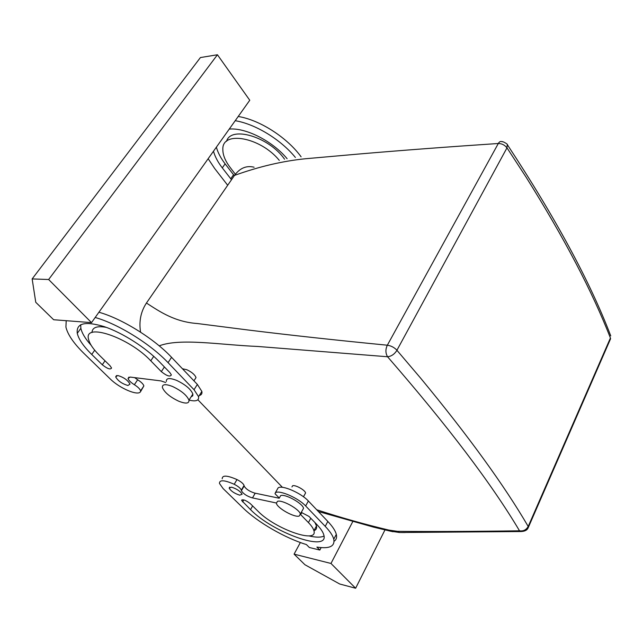 <?xml version="1.0" encoding="UTF-8"?>
<svg xmlns="http://www.w3.org/2000/svg" width="643" height="643" viewBox="0 0 643 643"><rect width="100%" height="100%" fill="white"/><g stroke="black" fill="none" stroke-linecap="round" stroke-linejoin="round"><path stroke-width="0.96" d="M254.114 167.228C246.494 165.299 239.952 168.024 234.486 175.41L146.443 303.022C140.793 311.662 138.832 321.379 140.568 332.166M282.438 487.338L197.875 399.777M507.279 144.562L506.965 147.882C504.739 145.005 501.853 143.542 498.309 143.493C447.48 146.901 400.798 150.43 358.264 154.079L305.449 158.749C282.687 161.039 259.033 166.585 234.486 175.41M506.965 147.882L396.948 350.226C394.239 347.421 391.04 345.749 387.343 345.211L498.309 143.493C499.41 141.621 500.696 141.042 502.175 141.773C501.886 140.833 508.267 144.273 507.399 144.755C555.673 218.162 590.121 281.867 610.746 335.879L610.086 334.191M527.807 528.433L528.506 527.035L528.184 526.432C526.263 529.896 523.37 531.351 519.52 530.805C473.602 531.464 432.932 531.648 397.495 531.343L388.83 530.073L390.02 531.078L393.074 531.745M388.83 530.073C364.943 524.407 340.894 517.639 316.702 509.754M146.443 303.022C160.284 312.032 174.904 321.926 197.385 323.533L247.925 329.98C289.037 335.067 335.509 340.139 387.343 345.211C385.382 349.326 385.454 353.176 387.552 356.752L257.795 346.464C220.436 344.929 180.233 337.8 159.215 345.854M291.954 486.928L292.597 485.778C295.153 484.565 305.216 490.143 305.57 492.98L304.927 494.145M182.443 368.752L186.824 369.725C191.831 372.104 194.893 374.716 196.019 377.57L194.958 379.225M507.014 147.89L526.207 177.339C564.417 238.328 592.476 291.874 610.4 337.977L609.805 340.541M397.495 531.343L399.52 532.525L405.203 532.541M396.948 350.226L396.956 350.322C394.472 354.213 391.338 356.359 387.552 356.752C447.809 426.068 491.799 484.083 519.52 530.805L520.701 531.544L399.52 532.525L390.02 531.078L373.607 527.147L318.365 511.506M610.4 337.977L610.577 338.781L528.506 527.035C528.128 527.493 527.807 531.399 520.693 531.544M295.394 157.455C280.79 139.555 255.408 124.019 235.209 120.699M208.155 158.725L214.593 168.394L227.686 185.264M279.287 160.372C260.431 137.08 221.714 130.264 222.848 149.546C222.816 154.987 225.235 160.927 230.106 167.373L235.346 174.237M213.484 151.234C214.987 156.635 217.921 162.189 222.293 167.887L231.512 179.718M287.116 158.725C272.632 141.187 245.859 127.507 229.246 129.082M321.13 547.619L319.836 550.054L309.347 547.498L306.389 544.541C285.307 538.215 257.578 522.22 243.038 507.938L223.057 488.527L219.456 483.415C219.424 479.662 224.351 479.951 234.229 484.283C238.191 486.325 240.554 488.278 241.334 490.143L241.406 490.697C243.191 493.728 246.727 496.091 252 497.795L252.498 497.883L255.191 493.189L254.692 493.101C249.428 491.421 245.907 489.058 244.131 486.012L244.067 485.449C243.295 483.568 240.94 481.615 236.994 479.574C227.124 475.273 222.197 475.016 222.205 478.802M255.191 493.189L279.199 498.229M277.744 488.559L278.146 487.844C282.02 484.742 301.149 493.02 308.367 501.001L327.826 521.449C332.576 526.464 335.397 530.772 336.313 534.365C337.061 537.492 336.313 539.798 334.079 541.277M314.925 522.542L316.477 525.942C317.023 528.321 316.171 529.912 313.921 530.708C318.229 544.308 275.027 528.876 258.1 511.314L250.231 503.573C245.666 500.125 242.797 499.089 241.623 500.471L242.033 499.756M324.024 536.053C320.897 537.564 315.834 537.508 308.841 535.884M140.52 391.708L143.879 385.913C143.276 384.056 141.203 382.006 137.666 379.772L134.628 377.626M199.29 395.501C201.452 394.963 202.312 393.604 201.862 391.426L197.369 384.434L171.56 357.323C154.111 338.668 121.969 318.647 98.918 312.233M192.313 394.923L192.94 395.083M80.697 324.723L80.865 328.3C81.926 333.162 85.35 338.821 91.129 345.275M106.384 327.391C97.053 325.663 92.246 327.383 91.981 332.544M294.084 554.145L304.951 564.747L339.689 583.997L355.627 588.241L330.976 563.461L294.084 554.145L300.361 542.523M330.976 563.461L352.758 521.61M301.109 156.82C287.14 137.53 259.812 119.928 238.215 116.479M91.515 322.633L53.658 319.74L35.759 302.29L32.15 278.917L48.635 279.512L91.515 322.633L249.765 100.252L217.438 54.759L48.635 279.512M284.568 159.215C269.24 136.935 230.933 125.489 226.545 141.299M216.378 147.167C217.856 152.584 220.766 158.146 225.122 163.852L234.285 175.692M252.498 497.883L255.215 493.213M252.514 497.907L276.337 502.995M279.295 498.044L275.027 493.744L275.381 492.731C279.231 489.685 298.392 498.012 305.65 505.961L325.221 526.344C329.988 531.351 332.841 535.635 333.773 539.204C335.067 546.397 329.441 549.026 316.886 547.08L319.836 550.054M231.536 487.169C236.785 488.865 240.305 491.22 242.114 494.242L239.678 495.158C234.454 493.462 230.941 491.107 229.149 488.101L231.536 487.169M316.477 525.942L313.913 530.724C313.326 528.466 311.493 525.749 308.431 522.582L300.426 514.352M301.286 512.391L309.026 516.442L316.774 524.455C320.712 528.554 323.059 532.066 323.823 534.992C329.361 552.884 272.817 532.597 250.521 509.618L241.623 500.471M165.669 382.529L160.999 380.913L130.199 377.071L128.037 378.478C128.672 380.383 130.778 382.464 134.363 384.715C137.915 386.957 139.997 388.999 140.608 390.848L140.479 391.756C137.996 396.16 119.494 388.251 110.17 378.888L84.177 353.642C73.808 343.507 67.724 334.657 65.916 327.086L66.205 320.696M189.042 400.075C195.946 401.779 199.113 400.637 198.558 396.667L194.025 389.698L168.056 362.652C150.494 344.037 118.248 323.984 95.18 317.481M117.741 375.512L115.668 376.87C117.95 380.889 122.025 383.758 127.901 385.487L130.023 384.136C127.732 380.093 123.633 377.224 117.741 375.512M159.335 361.72L169.889 372.627L171.359 374.869C170.186 377.111 166.842 376.026 161.321 371.63L150.759 360.795C128.857 337.254 83.06 322.03 88.605 339.44C89.674 343.925 93.275 349.205 99.4 355.274L109.961 365.658L111.561 367.989C110.524 369.886 107.429 368.817 102.285 364.766L91.732 354.454C83.518 346.368 78.695 339.327 77.273 333.331C76.059 323.132 85.069 320.905 104.287 326.652C122.556 332.809 145.792 347.654 159.335 361.72M355.627 588.241L384.98 529.904M302.443 510.277L303.528 508.291C302.837 503.429 285.034 493.575 280.653 495.624L279.592 497.529M32.15 278.917L200.415 57.557L217.438 54.759M166.36 381.476C166.087 378.044 169.487 377.674 176.56 380.359C185.385 384.57 190.818 389.136 192.868 394.055L192.667 395.895L191.084 396.868M277.43 501.363L276.394 503.3C277.165 508.099 294.59 517.832 299.22 516.048L300.361 514.07C299.638 509.256 281.787 499.37 277.43 501.363M178.706 401.192C169.937 396.996 164.504 392.439 162.398 387.536C162.1 384.136 165.492 383.791 172.573 386.507C181.422 390.743 186.888 395.3 188.97 400.179C189.235 403.627 185.811 403.965 178.706 401.192M528.184 526.432C504.377 485.586 468.61 436.259 420.884 378.454L396.956 350.322M528.233 526.408L610.392 338.057M233.497 174.8L230.716 178.826M225.122 163.852L222.293 167.887M241.366 490.424L244.099 485.73M275.381 492.731L278.146 487.844M305.65 505.961L308.367 501.001M325.221 526.344L327.826 521.449M234.229 484.283L236.994 479.574M300.667 514.617L301.832 512.487M308.431 522.582L310.778 518.258M242.636 501.91L243.801 499.9M250.521 509.618L252.627 505.937M134.363 384.715L137.666 379.772M171.56 357.323L168.056 362.652M194.025 389.698L197.369 384.434M94.706 350.202L91.732 354.454M105.018 360.803L102.285 364.766M153.741 356.326L150.759 360.795M161.321 371.63L164.399 366.944M305.57 492.98L303.472 496.782M193.937 380.825L196.019 377.57M241.406 490.697L244.131 486.012M333.773 539.204L336.313 534.365M241.334 490.143L244.067 485.449M229.149 488.101L229.736 487.113M140.608 390.848L143.879 385.913M201.862 391.426L198.558 396.667M128.978 377.079L128.037 378.478M116.576 375.52L115.668 376.87M80.865 328.3L77.273 333.331M303.528 508.291L300.361 514.07M188.97 400.179L192.868 394.055"/></g></svg>
